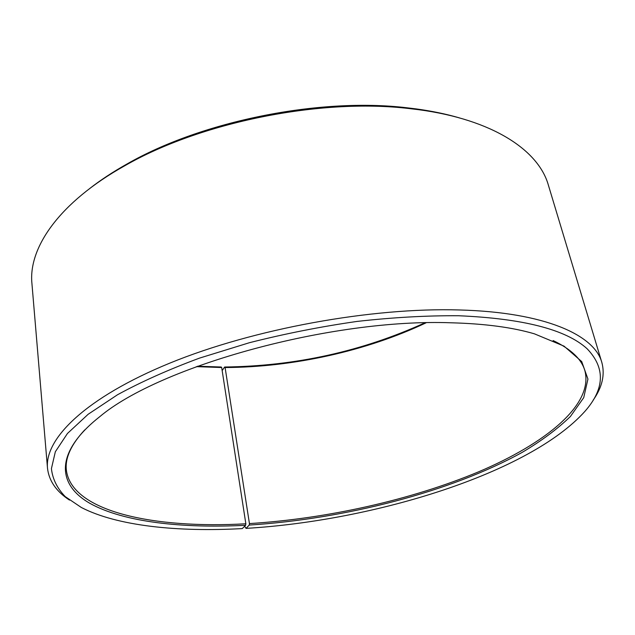<?xml version="1.0" encoding="UTF-8"?>
<svg xmlns="http://www.w3.org/2000/svg" width="635" height="635" viewBox="0 0 635 635"><rect width="100%" height="100%" fill="white"/><g stroke="black" fill="none" stroke-linecap="round" stroke-linejoin="round"><path stroke-width="0.95" d="M553.125 340.558C571.071 349.123 581.676 359.235 584.93 370.88C593.574 404.955 545.195 443.643 478.703 471.773C411.282 499.951 326.866 518.763 249.436 523.581L249.245 525.066L246.023 528.376L244.665 526.24M426.053 322.826C366.506 351.068 292.973 367.252 225.1 367.538L249.436 523.581M424.839 322.85C362.117 351.401 295.378 366.125 224.623 367.014L225.1 367.538M89.845 188.412C100.751 179.927 113.109 171.799 126.936 164.028C201.279 121.237 319.175 97.377 406.471 107.728L416.004 108.887C431.721 111.022 446.214 114.03 459.47 117.904M69.469 500.078C56.229 491.403 48.911 480.766 47.498 468.178L31.925 283.472C28.305 247.793 59.174 202.398 124.754 165.767C200.255 122.309 320.31 98.02 408.988 108.529L418.671 109.696C493.133 119.618 538.551 150.455 548.322 184.96L601.829 362.434C605.155 374.658 602.258 387.239 593.153 400.185M47.498 468.178C44.545 438.555 85.979 397.47 169.783 363.141C253.365 328.874 371.792 307.229 459.724 309.975C544.822 312.293 594.416 334.915 601.829 362.434M197.493 366.22L221.194 367.006L221.686 367.53L245.848 523.78L245.642 525.272L242.268 528.59C177.53 532.178 117.07 525.963 81.336 507.484L65.278 496.649C57.182 488.363 52.562 479.012 51.419 468.606L55.34 451.755L67.461 433.467L88.178 414.25L117.515 394.756C141.16 381.833 168.489 369.626 199.485 358.124L249.452 342.702C284.813 333.74 320.667 326.652 357.013 321.429C392.882 317.413 426.76 315.516 458.653 315.746C523.137 318.524 565.936 329.509 587.05 348.694C605.52 367.919 604.782 388.834 584.843 411.44C529.677 472.932 375.118 520.748 246.023 528.376M245.642 525.272C182.086 528.606 123.531 522.033 90.043 503.428C57.277 484.799 54.007 452.826 99.663 416.758C159.655 366.109 331.724 318.214 451.477 322.802C484.822 323.699 512.461 327.374 534.408 333.827L564.039 346.146L581.723 361.585L587.939 379.079L583.724 397.653L570.42 416.473C557.609 428.911 541.544 440.873 522.224 452.358C451.096 491.768 344.702 519.049 249.245 525.066M245.848 523.78C154.789 529.003 71.136 511.866 66.326 469.813C65.064 457.779 71.199 444.476 84.733 429.911M222.163 370.618L224.623 367.014M221.686 367.53L196.35 366.641M126.936 164.028L124.754 165.767M416.004 108.887L418.671 109.696"/></g></svg>
